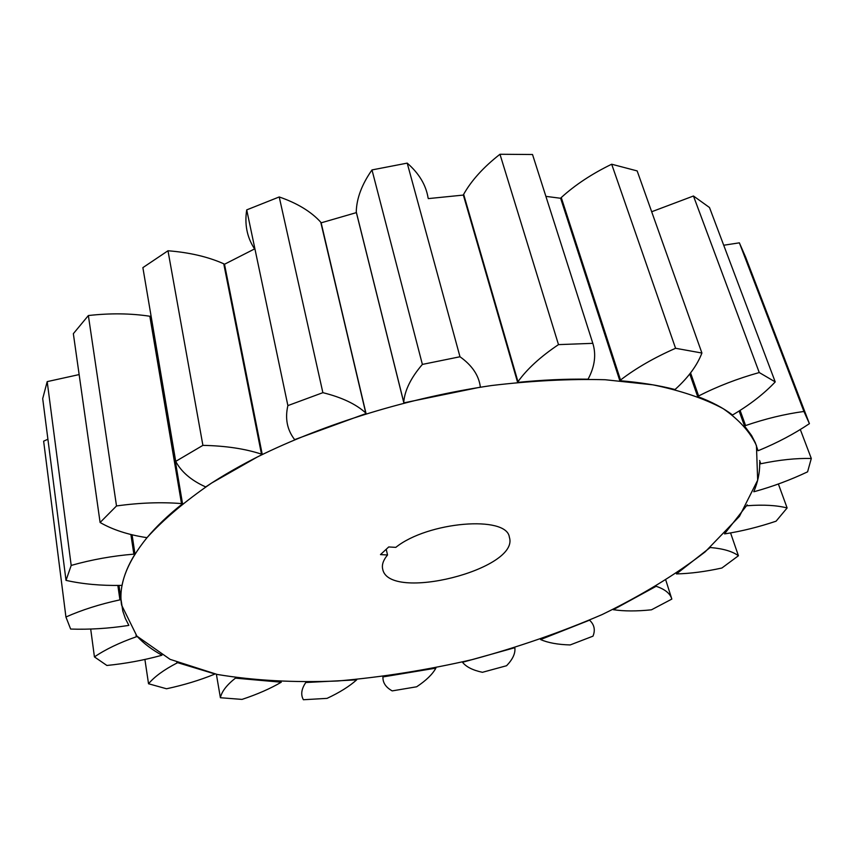 <?xml version="1.0" encoding="UTF-8"?>
<svg xmlns="http://www.w3.org/2000/svg" width="854" height="854" viewBox="0 0 854 854"><rect width="100%" height="100%" fill="white"/><g stroke="black" fill="none" stroke-linecap="round" stroke-linejoin="round"><path stroke-width="1.28" d="M116.507 505.952C139.565 502.75 161.225 501.96 181.496 503.582L182.542 503.743C168.227 515.122 156.399 526.406 147.059 537.604C163.584 519.392 185.105 501.202 211.611 483.044L257.406 456.943C324.926 423.52 409.845 397.462 491.594 385.528C531.914 380.735 569.767 378.802 605.155 379.731L652.883 384.834C680.98 390.641 704.39 398.572 723.124 408.628C739.041 419.645 750.143 431.953 756.441 445.564L757.669 480.194L739.436 516.371L705.158 551.865C675.674 574.625 641.333 595.526 602.113 614.57C561.046 632.248 517.962 647.215 472.838 659.459C427.278 669.995 382.218 677.169 337.661 680.99C294.086 682.752 253.926 680.563 217.151 674.436L170.127 659.363L136.896 636.113L121.567 605.038C118.396 584.947 126.904 562.466 147.059 537.604L145.981 537.518C127.758 534.657 112.472 529.651 100.099 522.488L116.507 505.952L88.368 315.542C110.07 313.087 130.566 313.322 149.834 316.247L151.115 316.226M262.263 454.52C241.362 464.864 222.542 475.657 205.793 486.865L204.907 486.577C190.997 480.183 181.261 471.792 175.71 461.384L202.9 445.361C225.648 445.831 245.173 448.766 261.484 454.147L262.263 454.52L224.506 264.249L254.321 249.058M366.142 413.528L294.79 439.586L294.246 439.105C287.061 429.466 284.937 418.3 287.883 405.607L322.876 392.669C341.781 397.345 356.075 404.123 365.758 412.984L321.147 222.83L356.385 212.614L356.257 211.899C356.588 198.427 361.829 184.432 371.992 169.925L407.209 163.125C419.004 173.373 425.965 184.955 428.089 197.893M428.292 198.608L463.359 195.075L463.647 194.317C471.472 180.429 483.577 167.074 499.974 154.264L532.522 154.51L592.825 343.34C596.295 354.517 594.832 366.238 588.427 378.503L587.936 379.187C565.732 378.856 542.301 379.934 517.62 382.411L463.359 195.075M545.887 196.367L560.619 198.267L561.259 197.552C575.084 184.944 591.886 173.842 611.677 164.224L637.159 170.917L701.913 353.033C697.259 365.224 688.537 377.169 675.76 388.869L674.948 389.499C658.615 385.335 640.233 382.4 619.801 380.692L560.619 198.267M388.719 546.955L395.808 547.361C427.79 521.58 506.838 515.122 509.358 537.166C520.235 569.362 388.346 602.486 382.656 568.988C381.695 564.729 383.329 560.053 387.535 554.983L380.478 554.598L388.719 546.955M387.535 554.983L386.211 549.293M71.192 565.423C91.634 559.648 112.525 555.89 133.854 554.15L134.996 554.118C128.249 564.996 123.958 575.393 122.101 585.31L120.969 585.396C101.05 585.769 82.731 584.093 66.014 580.378L71.192 565.423L47.194 381.621L79.144 374.575M66.014 580.378L42.7 398.637L47.194 381.621M133.854 554.15L130.908 534.647M134.43 554.129L131.505 534.807M134.996 554.118L132.092 534.956M65.929 617.004C81.995 609.873 99.993 604.162 119.934 599.86L121.054 599.679L122.816 611.122L125.325 618.424L128.847 625.352L127.78 625.566C108.33 628.512 89.275 629.676 70.636 629.056L65.929 617.004L43.639 441.176L47.909 439.234M119.934 599.86L117.863 585.524M120.489 599.764L118.428 585.513M121.054 599.679L118.994 585.492M94.431 656.907C105.426 649.424 119.368 642.72 136.266 636.796L137.259 636.508C143.856 643.553 152.087 649.777 161.94 655.199L161.022 655.498C143.579 660.27 125.538 663.601 106.889 665.469L94.431 656.907L90.684 628.971M136.266 636.796L136.021 635.141M136.757 636.646L136.64 635.835M148.532 683.755C154.489 676.678 163.947 669.771 176.917 663.046L177.717 662.693L214.973 673.977L214.247 674.329C199.761 680.222 183.856 685.047 166.53 688.772L148.532 683.755L144.913 659.544M176.917 663.046L176.81 662.32M220.396 697.729C221.709 691.537 226.716 685.004 235.416 678.151L281.265 682.207C270.259 688.655 257.171 694.387 242.002 699.405L220.396 697.729L216.382 674.276M305.796 682.517L356.673 679.848C349.414 686.36 339.54 692.53 327.05 698.369L303.394 699.736C300.576 694.729 301.377 688.997 305.796 682.517L305.721 682.154M382.955 676.923L435.882 668.138C432.508 674.308 426.093 680.531 416.645 686.787L392.199 690.897C385.752 687.289 382.677 682.634 382.955 676.923L382.88 676.614M514.813 647.866L514.877 648.005C515.453 653.481 512.678 659.384 506.582 665.725L482.425 672.301C472.817 670.251 466.188 666.91 462.526 662.288L514.77 647.716M589.634 620.303L589.804 620.41C594.373 624.84 595.441 630.081 592.996 636.155L570.173 644.941C557.833 644.599 547.969 642.806 540.582 639.55L589.591 620.143M656.374 586.399L656.651 586.463C665.223 589.452 670.283 593.658 671.831 599.081L651.495 609.799C636.86 611.336 624.125 611.304 613.279 609.703L656.31 586.207M671.831 599.081L665.864 580.336M710.539 547.563L710.912 547.574C723.37 548.695 732.54 551.417 738.422 555.751L721.908 568.006C705.553 571.604 690.395 573.578 676.443 573.92L710.443 547.307M738.422 555.751L730.597 533.024M747.004 505.781L747.463 505.717C763.433 504.533 776.649 505.28 787.121 507.959L776.072 521.196C758.779 527.003 741.891 531.199 725.388 533.782L724.512 533.867L746.844 505.333M787.121 507.959L778.378 484.015M747.463 505.717L747.154 504.821M760.241 463.882L760.765 463.754C779.414 459.858 796.259 458.107 811.3 458.481L807.585 471.835C790.548 479.905 772.945 486.46 754.776 491.52L753.783 491.744C757.744 482.339 759.718 473.095 759.718 464.032L759.686 462.345M811.3 458.481L800.273 429.423M760.765 463.754L759.59 460.509M803.934 411.468L809.411 423.659L745.617 257.129L739.372 242.835L803.934 411.468C784.911 414.041 765.462 418.738 745.585 425.559L740.151 410.518M809.411 423.659C794.305 433.811 777.524 442.703 759.078 450.336L758.032 450.709L755.278 442.65L751.595 435.519L744.517 425.986L739.158 411.148M744.517 425.986L745.051 425.772L739.66 410.838M745.051 425.772L745.585 425.559M723.712 245.237L739.372 242.835M759.249 372.547L775.229 381.909L709.493 207.511L693.459 196.004L759.249 372.547C737.76 378.536 717.541 386.339 698.615 395.957L690.576 372.931M775.229 381.909C764.191 393.609 750.282 404.454 733.49 414.446L732.486 414.959C723.242 407.924 711.638 401.786 697.643 396.534L689.786 373.999M697.643 396.534L698.124 396.245L690.171 373.476M651.677 211.749L693.459 196.004M619.801 380.692L620.527 380.03C635.814 368.287 654.164 357.698 675.578 348.283L701.913 353.033M675.578 348.283L611.677 164.224M620.164 380.361L560.929 197.904M620.527 380.03L561.259 197.552M517.62 382.411L517.972 381.717C526.961 369.099 540.465 356.726 558.495 344.621L592.825 343.34M558.495 344.621L499.974 154.264M517.791 382.058L463.487 194.701M517.972 381.717L463.647 194.317M459.986 356.758C471.952 365.288 478.72 375.216 480.279 386.531L480.215 387.193L403.846 402.864L403.739 402.245C404.721 390.353 410.923 377.746 422.378 364.412L459.986 356.758L407.209 163.125M422.378 364.412L371.992 169.925M403.846 402.864L356.385 212.614M403.782 402.554L356.31 212.251M403.739 402.245L356.257 211.899M322.876 392.669L279.226 196.954C297.309 203.209 311.144 211.621 320.752 222.189L321.147 222.83M287.883 405.607L246.721 209.881L279.226 196.954M365.758 412.984L320.752 222.189M365.96 413.251L320.965 222.51M254.172 248.3C246.945 236.942 244.468 224.132 246.721 209.881M202.9 445.361L167.992 250.766C189.503 252.464 208.088 256.808 223.748 263.79L224.506 264.249M175.71 461.384L142.874 267.633L167.992 250.766M261.484 454.147L223.748 263.79M261.879 454.328L224.132 264.014M100.099 522.488L73.348 333.679L88.368 315.542M181.496 503.582L149.834 316.247M182.03 503.657L150.336 316.364M182.542 503.743L150.827 316.482"/></g></svg>
